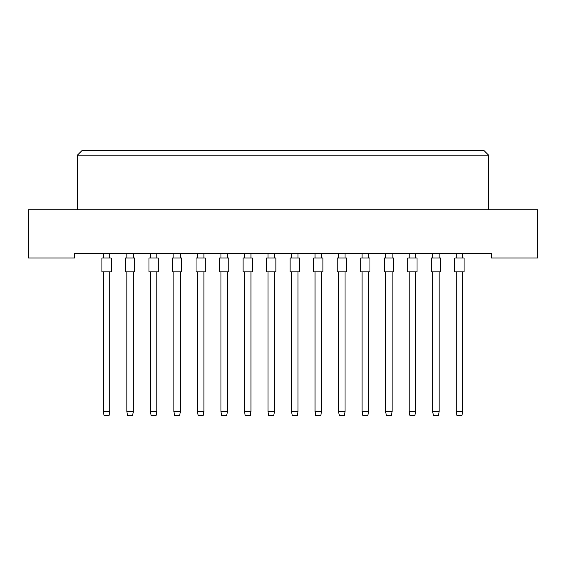 <?xml version="1.0" encoding="UTF-8"?>
<svg xmlns="http://www.w3.org/2000/svg" width="566" height="566" viewBox="0 0 566 566"><rect width="100%" height="100%" fill="white"/><g stroke="black" fill="none" stroke-linecap="round" stroke-linejoin="round"><path stroke-width="0.85" d="M491.394 257.99L537.7 257.99L537.7 209.83L28.3 209.83L28.3 257.99L74.606 257.99L74.606 253.363L491.394 253.363L491.394 257.99M488.614 209.83L488.614 155.19L77.386 155.19L77.386 209.83M77.386 155.19L82.02 150.556L483.98 150.556L488.614 155.19M101.93 271.885L101.93 257.99L111.191 257.99L111.191 271.885L101.93 271.885M109.804 271.885L109.804 411.737L109.061 415.444L104.059 415.444L103.323 411.737L103.323 271.885M103.323 411.737L109.804 411.737M103.323 257.99L103.323 253.363M109.804 253.363L109.804 257.99M125.454 271.885L125.454 257.99L134.715 257.99L134.715 271.885L125.454 271.885M133.328 271.885L133.328 411.737L132.585 415.444L127.583 415.444L126.848 411.737L126.848 271.885M126.848 411.737L133.328 411.737M126.848 257.99L126.848 253.363M133.328 253.363L133.328 257.99M148.978 271.885L148.978 257.99L158.247 257.99L158.247 271.885L148.978 271.885M156.853 271.885L156.853 411.737L156.11 415.444L151.115 415.444L150.372 411.737L150.372 271.885M150.372 411.737L156.853 411.737M150.372 257.99L150.372 253.363M156.853 253.363L156.853 257.99M196.034 271.885L196.034 257.99L205.295 257.99L205.295 271.885L196.034 271.885M203.901 271.885L203.901 411.737L203.166 415.444L198.164 415.444L197.421 411.737L197.421 271.885M197.421 411.737L203.901 411.737M197.421 257.99L197.421 253.363M203.901 253.363L203.901 257.99M243.083 271.885L243.083 257.99L252.344 257.99L252.344 271.885L243.083 271.885M250.957 271.885L250.957 411.737L250.214 415.444L245.212 415.444L244.47 411.737L244.47 271.885M244.47 411.737L250.957 411.737M244.47 257.99L244.47 253.363M250.957 253.363L250.957 257.99M290.132 271.885L290.132 257.99L299.393 257.99L299.393 271.885L290.132 271.885M298.006 271.885L298.006 411.737L297.263 415.444L292.261 415.444L291.518 411.737L291.518 271.885M291.518 411.737L298.006 411.737M291.518 257.99L291.518 253.363M298.006 253.363L298.006 257.99M172.51 271.885L172.51 257.99L181.771 257.99L181.771 271.885L172.51 271.885M180.377 271.885L180.377 411.737L179.641 415.444L174.639 415.444L173.896 411.737L173.896 271.885M173.896 411.737L180.377 411.737M173.896 257.99L173.896 253.363M180.377 253.363L180.377 257.99M219.558 271.885L219.558 257.99L228.82 257.99L228.82 271.885L219.558 271.885M227.426 271.885L227.426 411.737L226.69 415.444L221.688 415.444L220.945 411.737L220.945 271.885M220.945 411.737L227.426 411.737M220.945 257.99L220.945 253.363M227.426 253.363L227.426 257.99M266.607 271.885L266.607 257.99L275.868 257.99L275.868 271.885L266.607 271.885M274.482 271.885L274.482 411.737L273.739 415.444L268.737 415.444L267.994 411.737L267.994 271.885M267.994 411.737L274.482 411.737M267.994 257.99L267.994 253.363M274.482 253.363L274.482 257.99M313.656 271.885L313.656 257.99L322.917 257.99L322.917 271.885L313.656 271.885M321.53 271.885L321.53 411.737L320.788 415.444L315.786 415.444L315.043 411.737L315.043 271.885M315.043 411.737L321.53 411.737M315.043 257.99L315.043 253.363M321.53 253.363L321.53 257.99M337.18 271.885L337.18 257.99L346.442 257.99L346.442 271.885L337.18 271.885M345.055 271.885L345.055 411.737L344.312 415.444L339.31 415.444L338.574 411.737L338.574 271.885M338.574 411.737L345.055 411.737M338.574 257.99L338.574 253.363M345.055 253.363L345.055 257.99M384.229 271.885L384.229 257.99L393.49 257.99L393.49 271.885L384.229 271.885M392.104 271.885L392.104 411.737L391.361 415.444L386.359 415.444L385.623 411.737L385.623 271.885M385.623 411.737L392.104 411.737M385.623 257.99L385.623 253.363M392.104 253.363L392.104 257.99M431.285 271.885L431.285 257.99L440.546 257.99L440.546 271.885L431.285 271.885M439.152 271.885L439.152 411.737L438.417 415.444L433.415 415.444L432.672 411.737L432.672 271.885M432.672 411.737L439.152 411.737M432.672 257.99L432.672 253.363M439.152 253.363L439.152 257.99M360.705 271.885L360.705 257.99L369.966 257.99L369.966 271.885L360.705 271.885M368.579 271.885L368.579 411.737L367.836 415.444L362.834 415.444L362.099 411.737L362.099 271.885M362.099 411.737L368.579 411.737M362.099 257.99L362.099 253.363M368.579 253.363L368.579 257.99M407.753 271.885L407.753 257.99L417.022 257.99L417.022 271.885L407.753 271.885M415.628 271.885L415.628 411.737L414.885 415.444L409.89 415.444L409.147 411.737L409.147 271.885M409.147 411.737L415.628 411.737M409.147 257.99L409.147 253.363M415.628 253.363L415.628 257.99M454.809 271.885L454.809 257.99L464.07 257.99L464.07 271.885L454.809 271.885M462.677 271.885L462.677 411.737L461.941 415.444L456.939 415.444L456.196 411.737L456.196 271.885M456.196 411.737L462.677 411.737M456.196 257.99L456.196 253.363M462.677 253.363L462.677 257.99"/></g></svg>
